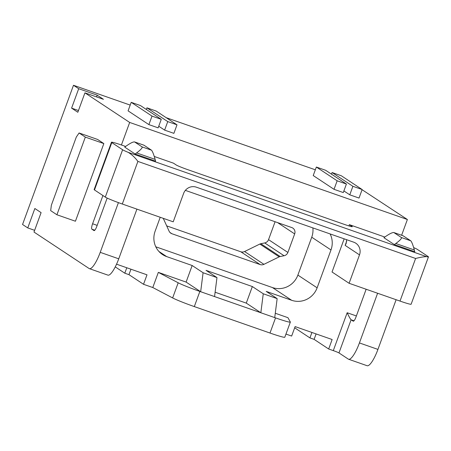 <?xml version="1.0" encoding="UTF-8"?>
<svg xmlns="http://www.w3.org/2000/svg" width="451" height="451" viewBox="0 0 451 451"><rect width="100%" height="100%" fill="white"/><g stroke="black" fill="none" stroke-linecap="round" stroke-linejoin="round"><path stroke-width="0.68" d="M354.001 320.796L351.098 319.782L353.178 321.157A5.051 1.212 -70.7 0 0 353.246 321.191A5.051 1.212 -70.7 0 0 355.952 317.109L366.15 289.249M185.355 190.373L291.78 227.569A5.051 4.893 123.5 0 1 294.672 233.917L287.89 252.453A5.051 4.893 123.5 0 1 284.074 255.745L280.184 256.518A4.042 3.912 -56.5 0 0 279.197 256.85L263.931 264.331A5.051 4.893 -56.5 0 1 260.148 264.574L171.876 233.725A5.051 4.893 -56.5 0 1 169.108 231.194L163.251 218.335M96.576 96.92L97.207 95.189L103.448 99.321L84.935 92.85L77.831 112.26L71.591 108.133L78.463 110.534M116.555 264.185L146.998 274.822L143.531 284.293L152.788 287.529L172.643 297.942A20.205 1.19 -159.9 0 0 194.313 306.59L269.991 333.035A20.205 1.19 -159.9 0 0 284.801 337.224L290.348 322.076A20.205 1.19 -159.9 0 1 275.533 317.887L269.991 333.035M56.916 214.766L50.67 210.634L51.363 205.211L76.315 137.031L79.088 132.983L97.602 139.455L103.843 143.587L85.329 137.115L56.916 214.766L75.43 221.232L103.843 143.587M97.174 225.37L92.59 223.769A5.051 1.212 -70.7 0 0 91.903 229.193L93.983 230.568A5.051 1.212 -70.7 0 0 94.045 230.602A5.051 1.212 -70.7 0 0 96.756 226.52L107.163 198.085M92.59 223.769L102.924 195.537M121.42 144.991L129.674 122.446L84.935 92.85M130.192 105.094L73.49 85.278L78.694 88.717L71.591 108.133M73.49 85.278L22.55 224.48L27.753 227.918L34.857 208.509L41.097 212.635L33.994 232.051L89.135 268.531A20.205 4.848 109.3 0 0 89.399 268.661L107.913 275.133A20.205 4.848 109.3 0 0 118.743 258.818L136.924 209.134M118.421 202.629L100.229 252.346A20.205 4.848 109.3 0 1 89.399 268.661M403.104 235.788L410.76 240.8C411.769 241.877 412.958 244.938 414.322 249.978L395.809 243.506C399.998 240.411 401.864 238.416 401.407 237.53L393.819 232.524C392.364 232.412 389.563 233.776 385.408 236.623L383.897 237.694L394.298 244.577L395.809 243.506M394.298 244.577L414.779 251.737L414.322 249.978M155.787 246.793L272.432 287.558A20.205 19.573 -56.5 0 0 297.88 275.093L311.742 237.215L330.989 249.95L317.126 287.823A20.205 19.573 -56.5 0 1 291.679 300.293L266.225 291.397L277.151 298.624L274.727 317.605L260.841 312.752L263.26 293.77L252.34 286.543L206.051 270.363L216.976 277.59L203.091 272.742L192.165 265.515L186.105 282.084L200.667 291.718L203.091 272.742M312.87 227.902A20.205 19.573 -56.5 0 1 311.742 237.215M311.929 332.472L309.938 337.906L314.105 339.366L328.672 349.001L332.139 339.53L295.112 326.592L291.645 336.057L285.957 334.073M316.095 333.926L314.105 339.366M85.329 137.115L79.088 132.983M97.207 95.189L78.694 88.717M130.953 269.219L128.963 274.659L124.797 273.199L126.787 267.764M263.931 264.331L244.577 251.528L259.844 244.047A4.042 3.912 -56.5 0 1 260.83 243.715L264.726 242.942A5.051 4.893 123.5 0 0 268.537 239.65L275.093 221.734M34.626 230.32L27.753 227.918M377.605 293.251L359.424 342.935A20.205 4.848 109.3 0 1 348.6 359.25A20.205 4.848 109.3 0 1 348.335 359.12L338.972 352.924L351.098 319.782C350.292 318.981 348.978 316.636 347.163 312.74L333.3 350.619A5.051 0.299 -159.9 0 1 338.972 352.924M328.672 349.001L333.3 350.619M294.666 327.804L309.938 337.906M128.963 274.659L143.531 284.293M115.259 266.891L124.797 273.199M244.577 251.528A5.051 4.893 -56.5 0 1 240.8 251.771L166.684 225.872M277.151 298.624L263.26 293.77M315.334 169.801L166.194 117.677M167.749 121.595L164.632 130.119L173.889 133.355L177.006 124.831L167.749 121.595L146.941 107.828L146.344 109.458M164.632 130.119L158.746 126.229M131.207 102.332L128.084 110.856L148.892 124.617L158.149 127.853L161.272 119.335L140.464 105.568L131.207 102.332L152.015 116.099L161.272 119.335M343.887 190.931L349.773 194.826L359.03 198.062L362.147 189.538L341.339 175.772L332.083 172.536L352.891 186.302L362.147 189.538M334.033 189.324L343.29 192.56L346.413 184.042L337.156 180.806L334.033 189.324L313.225 175.557L316.348 167.039L337.156 180.806M129.674 122.446L407.383 219.507L362.085 189.713M216.976 277.59L214.552 296.572L199.861 291.436A20.205 1.19 -159.9 0 1 178.184 282.788L158.335 272.376L152.788 287.529M158.921 251.461L166.712 256.613L192.165 265.515M275.279 313.253L287.93 317.673L290.331 321.986A20.205 1.19 -159.9 0 1 290.348 322.076M160.223 217.275L155.127 231.205A20.205 19.573 -56.5 0 0 162.495 254.527A20.205 19.573 -56.5 0 0 166.712 256.613M214.552 296.572L260.841 312.752L246.274 303.111L215.11 292.22M135.12 153.994L124.718 147.116L126.207 146.034C130.311 143.17 133.084 141.789 134.528 141.907L142.121 146.908C142.584 147.798 140.746 149.8 136.614 152.917L135.12 153.994L155.601 161.154L155.127 159.389L136.614 152.917M401.621 235.253L407.383 219.507M359.424 342.935L377.938 349.407L396.119 299.723M377.938 349.407A20.205 4.848 109.3 0 1 367.114 365.722L348.6 359.25M158.335 272.376L186.105 282.084M274.727 317.605L275.533 317.887M252.34 286.543L246.274 303.111M330.115 233.928A20.205 19.573 -56.5 0 1 330.989 249.95M155.127 159.389C153.706 154.332 152.483 151.26 151.468 150.177L143.976 145.222L134.629 141.952M177.006 124.831L156.198 111.064L146.941 107.828M148.892 124.617L152.015 116.099M349.773 194.826L352.891 186.302M331.485 174.165L332.083 172.536M346.413 184.042L325.605 170.275L316.348 167.039M413.663 247.593A15.154 0.891 20.1 0 1 417.288 249.364L428.106 256.523A15.154 0.891 -159.9 0 1 428.45 256.878L411.126 304.228A15.154 0.891 -159.9 0 1 400.014 301.082L349.102 283.29L332.037 271.998L344.175 238.844M348.905 225.912L349.367 224.654L384.816 237.046M349.102 283.29L359.498 254.883A10.102 9.787 -56.5 0 0 355.816 243.219A10.102 9.787 -56.5 0 0 353.708 242.176L196.337 187.176A10.102 9.787 123.5 0 0 183.613 193.411L173.218 221.819L122.306 204.021A15.154 0.891 20.1 0 1 105.297 197.104L94.479 189.944A15.154 0.891 20.1 0 1 94.135 189.595L111.459 142.245A15.154 0.891 20.1 0 0 111.803 142.601L94.479 189.944M428.45 256.878A15.154 0.891 -159.9 0 1 426.652 256.664L128.242 152.37C131.81 154.535 135.029 157.546 137.899 161.413L122.306 204.021M400.014 301.082L415.608 258.474C420.366 257.273 424.047 256.67 426.652 256.664M111.459 142.245A15.154 0.891 20.1 0 1 122.571 145.391L125.626 146.457M154.276 156.469L173.483 163.183L176.189 164.97A10.102 0.598 -159.9 0 0 187.526 169.582L344.897 224.587A10.102 0.598 -159.9 0 0 352.299 226.678A10.102 0.598 -159.9 0 0 352.073 226.441L349.367 224.654M128.242 152.37A15.154 0.891 20.1 0 1 122.621 149.76L111.803 142.601M346.661 241.234L345.139 245.383L346.205 243.343L346.588 239.69M171.876 233.725L169.931 232.434M279.197 256.85L259.844 244.047M280.184 256.518L260.83 243.715M294.672 233.917L277.562 222.597M284.074 255.745L264.726 242.942M260.148 264.574L240.8 251.771M178.184 282.788L172.643 297.942M272.432 287.558L291.679 300.293M297.88 275.093L317.126 287.823M356.375 315.959L347.163 312.74M403.267 235.845L393.92 232.575M410.76 240.8L401.407 237.53M199.861 291.436L194.313 306.59M100.229 252.346L118.743 258.818M287.89 252.453L268.537 239.65M94.8 230.207L91.903 229.193M151.468 150.177L142.121 146.908M415.608 258.474L137.899 161.413M122.621 149.76L105.297 197.104M359.498 254.883L345.139 245.383M143.892 145.177L134.528 141.907M403.183 235.8L393.819 232.524"/></g></svg>
